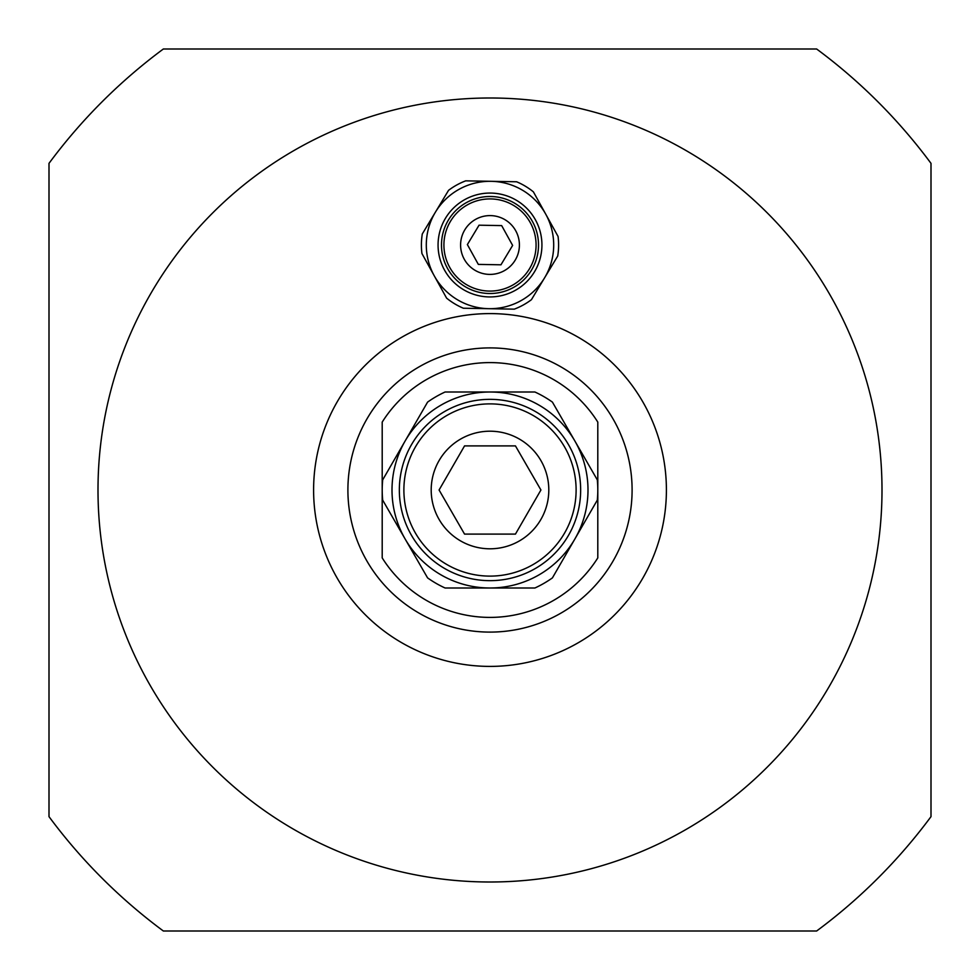 <?xml version="1.0" encoding="UTF-8"?>
<svg xmlns="http://www.w3.org/2000/svg" width="980" height="980" viewBox="0 0 980 980"><rect width="100%" height="100%" fill="white"/><g stroke="black" fill="none" stroke-linecap="round" stroke-linejoin="round"><path stroke-width="1.47" d="M512.626 245.417L500.952 264.808L478.326 264.392L467.374 244.584L479.049 225.192L501.674 225.608L512.626 245.417M489.461 274.4A29.4 29.4 0 0 1 464.814 229.835A29.4 29.4 0 0 1 515.725 230.766A29.4 29.4 0 0 1 489.461 274.4M558.061 236.45L545.738 214.167A63.7 63.7 0 0 1 544.574 277.855L557.706 256.05A68.6 68.6 0 0 0 558.061 236.45M516.632 181.778L491.164 181.312A63.7 63.7 0 0 1 545.738 214.167L533.414 191.884A68.6 68.6 0 0 0 516.632 181.778M448.558 190.328L435.426 212.146A63.7 63.7 0 0 1 491.164 181.312L465.708 180.847A68.6 68.6 0 0 0 448.558 190.328M435.426 212.146L422.294 233.951A68.6 68.6 0 0 0 421.939 253.55L434.263 275.833A63.7 63.7 0 0 1 435.426 212.146M434.263 275.833L446.586 298.116A68.6 68.6 0 0 0 463.369 308.222L488.836 308.688A63.7 63.7 0 0 1 434.263 275.833M488.836 308.688L514.292 309.153A68.6 68.6 0 0 0 531.442 299.672L544.574 277.855A63.7 63.7 0 0 1 488.836 308.688M490.894 196.502A48.51 48.51 0 0 0 447.554 268.483A48.51 48.51 0 0 0 531.564 270.027A48.51 48.51 0 0 0 490.894 196.502A48.51 48.51 0 0 0 447.554 268.483A48.51 48.51 0 0 0 531.564 270.027A48.51 48.51 0 0 0 490.894 196.502M490.956 193.072A51.94 51.94 0 0 0 444.553 270.137A51.94 51.94 0 0 0 534.492 271.791A51.94 51.94 0 0 0 490.956 193.072M816.646 49L163.354 49A548.8 548.8 0 0 0 49 163.354L49 816.646A548.8 548.8 0 0 0 163.354 931L816.646 931A548.8 548.8 0 0 0 931 816.646L931 163.354A548.8 548.8 0 0 0 816.646 49M632.1 490A142.1 142.1 0 0 1 490 632.1A142.1 142.1 0 0 1 347.9 490A142.1 142.1 0 0 1 490 347.9A142.1 142.1 0 0 1 632.1 490M313.6 490A176.4 176.4 0 0 1 578.2 337.23A176.4 176.4 0 0 1 578.2 642.77A176.4 176.4 0 0 1 313.6 490M490 882A392 392 0 0 0 829.484 294A392 392 0 0 0 150.516 294A392 392 0 0 0 490 882M540.923 490L515.456 534.1L464.545 534.1L439.077 490L464.545 445.9L515.456 445.9L540.923 490M490 548.8A58.8 58.8 0 0 1 439.077 460.6A58.8 58.8 0 0 1 540.923 460.6A58.8 58.8 0 0 1 490 548.8M597.322 479.894L574.868 441A98 98 0 0 1 574.868 539L597.322 500.106A107.8 107.8 0 0 0 597.322 479.894M534.909 392L490 392A98 98 0 0 1 574.868 441L552.414 402.106A107.8 107.8 0 0 0 534.909 392M427.586 402.106L405.132 441A98 98 0 0 1 490 392L445.091 392A107.8 107.8 0 0 0 427.586 402.106M405.132 441L382.678 479.894A107.8 107.8 0 0 0 382.678 500.106L405.132 539A98 98 0 0 1 405.132 441M405.132 539L427.586 577.894A107.8 107.8 0 0 0 445.091 588L490 588A98 98 0 0 1 405.132 539M490 588L534.909 588A107.8 107.8 0 0 0 552.414 577.894L574.868 539A98 98 0 0 1 490 588M490 399.35A90.65 90.65 0 0 0 411.49 535.325A90.65 90.65 0 0 0 568.51 535.325A90.65 90.65 0 0 0 490 399.35A90.65 90.65 0 0 0 411.49 535.325A90.65 90.65 0 0 0 568.51 535.325A90.65 90.65 0 0 0 490 399.35A90.65 90.65 0 0 0 411.49 535.325A90.65 90.65 0 0 0 568.51 535.325A90.65 90.65 0 0 0 490 399.35M382.2 422.098L382.2 557.902A127.4 127.4 0 0 0 597.8 557.902L597.8 422.098A127.4 127.4 0 0 0 382.2 422.098M490.845 198.928A46.084 46.084 0 0 0 449.673 267.307A46.084 46.084 0 0 0 529.482 268.765A46.084 46.084 0 0 0 490.845 198.928M490 403.882A86.118 86.118 0 0 0 415.422 533.059A86.118 86.118 0 0 0 564.578 533.059A86.118 86.118 0 0 0 490 403.882"/></g></svg>
